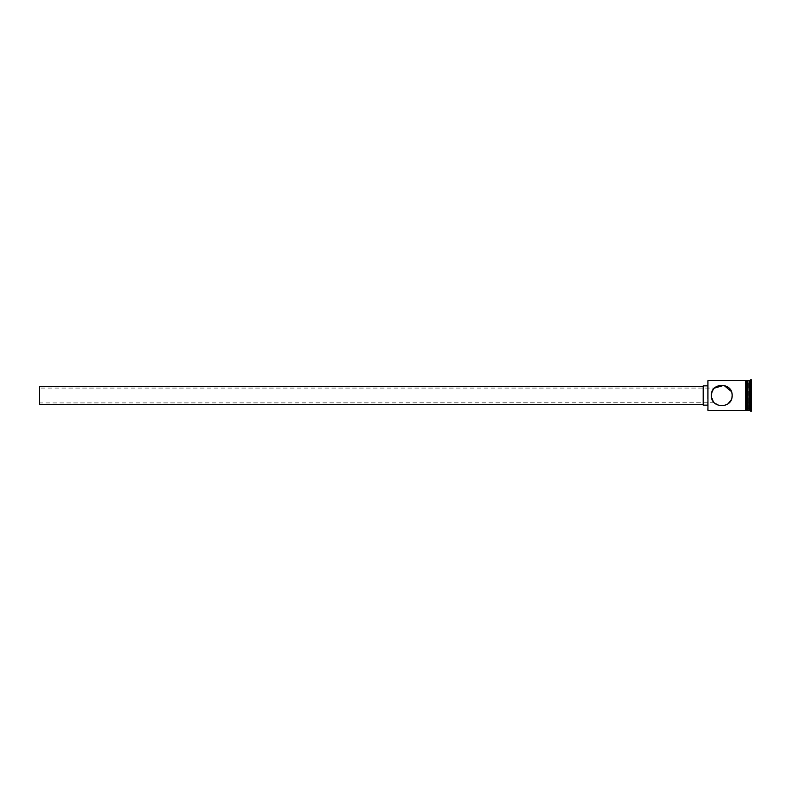 <?xml version="1.0" encoding="UTF-8"?>
<svg xmlns="http://www.w3.org/2000/svg" width="791" height="791" viewBox="0 0 791 791"><rect width="100%" height="100%" fill="white"/><g stroke="black" fill="none" stroke-linecap="round" stroke-linejoin="round"><path stroke-width="0.59" stroke-dasharray="3.96 2.97" d="M707.648 380.946L707.648 410.054M707.945 410.351L707.945 380.649M39.55 386.591L39.55 404.409M731.309 399.593L726.692 404.646L719.642 405.674L713.759 402.135L711.366 395.5L712.8 390.24M713.274 389.488L714.481 388.074L39.55 388.074M714.441 388.124L711.801 392.524M703.199 385.85L703.199 405.15M711.366 395.5L711.673 392.998M712.226 391.347L714.451 388.114M731.339 391.486L731.932 393.404M732.1 394.521L732.15 395.5M747.742 410.351L747.742 380.649M748.187 410.351L748.187 380.649M749.67 410.351L749.67 380.649M750.412 411.093L750.412 379.907M731.932 397.606L731.774 398.278M745.508 410.351L745.508 395.5L745.508 410.351M746.249 410.42L746.249 380.58M751.45 411.093L751.45 379.907M707.648 395.5L707.648 385.85L707.648 395.5M751.45 381.954L751.45 409.046L751.45 381.954L751.153 408.7L751.153 382.3L748.484 382.3L748.484 388.895L751.153 388.895L748.484 388.895L748.484 402.105L751.45 402.273L748.484 402.105L748.484 408.7L751.45 409.046M746.249 395.5L746.249 380.649L746.249 395.5M711.534 397.349L712.216 399.633M714.352 402.787L39.55 402.926L39.55 395.5L39.55 402.926M712.236 399.663L711.673 398.031M703.199 395.5L703.199 386.591L703.199 395.5M748.484 408.7L748.484 382.3"/><path stroke-width="1.19" d="M707.945 410.351L707.945 380.649L707.945 410.351L745.508 410.42L745.508 395.5L745.508 410.351M712.8 390.24L713.274 389.488M711.801 392.524L711.366 395.5C710.743 408.927 732.763 408.937 732.15 395.5C732.753 382.043 710.723 382.102 711.366 395.5L711.534 397.349M703.199 404.409L39.55 404.409L39.55 386.591L703.199 386.591M707.648 405.15L703.199 405.15L703.199 385.85L707.648 385.85M711.673 392.998L712.226 391.347M714.451 388.114L723.894 385.326L731.339 391.486M731.932 393.404L732.1 394.521M747.742 381.094L748.187 410.351L751.45 411.093L751.45 379.907L750.412 379.907L750.412 411.093M748.187 380.649L749.67 380.649L749.67 410.351M732.15 395.5L731.932 397.606M731.774 398.278L731.309 399.593M746.249 380.649L747.742 380.649L747.742 410.351L746.249 410.351M707.945 380.649L745.508 380.649L745.508 395.5L745.508 380.58L746.249 380.58L746.249 410.42L745.508 410.42M712.216 399.633L712.988 401.077M713.047 401.166L712.236 399.663M711.673 398.031L711.366 395.5M749.67 380.649L750.412 379.907"/></g></svg>
